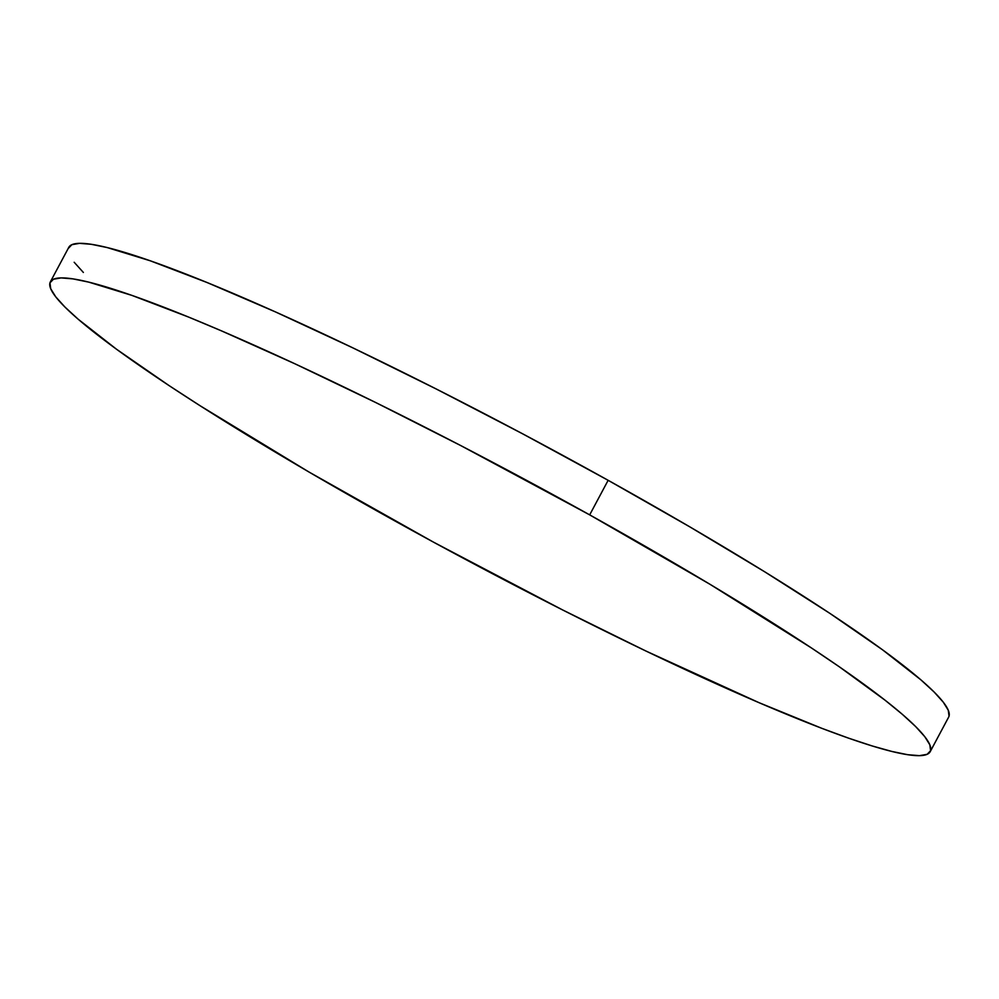 <?xml version="1.0" encoding="UTF-8"?>
<svg xmlns="http://www.w3.org/2000/svg" width="999" height="999" viewBox="0 0 999 999"><rect width="100%" height="100%" fill="white"/><g stroke="black" fill="none" stroke-linecap="round" stroke-linejoin="round"><path stroke-width="1.5" d="M930.194 751.685L948.65 717.12A498.713 49.263 -151.9 0 0 608.141 480.307L589.685 514.872A498.713 49.263 28.1 0 1 930.194 751.685A498.713 49.263 28.1 0 1 390.859 518.693A498.713 49.263 28.1 0 1 50.35 281.88A498.713 49.263 28.1 0 1 589.685 514.872L608.141 480.307A498.713 49.263 -151.9 0 0 68.806 247.315L50.35 281.88M589.685 514.872L460.814 445.604L375.636 402.485L294.855 363.761L221.578 330.906L188.649 317.095L131.806 295.354L88.736 282.118L72.902 278.871L61.101 277.909L53.422 279.245L49.95 282.867L50.724 288.748L55.719 296.815L64.91 307.018L78.197 319.23L116.508 349.225L169.181 385.664L200.287 405.856L309.041 472.052L433.404 542.095L562.674 609.964L646.053 651.086L758.965 702.647L821.915 728.358L848.738 738.211L872.115 745.928L891.807 751.435L907.641 754.695L919.455 755.656L927.122 754.32L930.593 750.699L929.832 744.817L924.824 736.738L915.633 726.548L902.347 714.335L885.089 700.224L839.385 666.845L811.363 647.901L709.989 584.29L589.685 514.872M949.05 716.133L948.276 710.252L943.281 702.185L934.09 691.982L920.803 679.77L882.492 649.775L829.819 613.336L764.809 571.865L689.959 526.948L608.141 480.307L522.502 433.741L436.326 389.036L352.947 347.914L275.549 311.95L207.105 282.542L150.262 260.789L107.193 247.565L91.359 244.305L79.545 243.344L71.878 244.68L68.407 248.301M74.176 262.262L83.367 272.452"/></g></svg>
